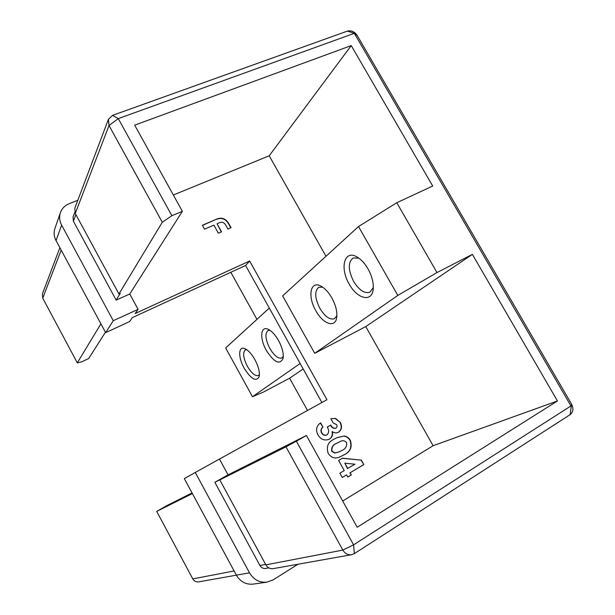 <?xml version="1.0" encoding="UTF-8"?>
<svg xmlns="http://www.w3.org/2000/svg" width="615" height="615" viewBox="0 0 615 615"><rect width="100%" height="100%" fill="white"/><g stroke="black" fill="none" stroke-linecap="round" stroke-linejoin="round"><path stroke-width="0.92" d="M349.189 284.015C339.449 267.848 344.431 249.098 357.2 257.062C361.243 259.484 364.856 263.435 368.039 268.916C372.083 276.327 373.789 283.192 373.151 289.496C371.814 302.695 357.131 298.836 349.189 284.015M358.876 258.154L353.148 257.969C347.906 262.251 348.052 270.046 353.61 281.363C359.137 290.234 364.587 293.832 369.969 292.156L373.305 287.497M315.833 310.744C307.346 296.415 310.36 280.086 320.984 286.136C324.943 288.32 328.564 292.248 331.846 297.914C335.805 305.271 337.42 311.828 336.705 317.601C335.29 328.387 322.898 323.951 315.833 310.744M322.706 287.19L318.755 287.282C314.396 290.987 314.757 298.006 319.854 308.346C324.943 316.625 329.809 320.077 334.452 318.701L336.897 315.595M266.333 350.412C259.461 338.519 260.453 325.373 268.286 329.348C271.876 331.147 275.305 334.898 278.58 340.595C282.3 347.629 283.799 353.579 283.077 358.445C279.787 365.195 274.205 362.519 266.333 350.412M270.008 330.34L267.979 330.578C264.757 333.507 265.357 339.434 269.777 348.367C274.221 355.747 278.264 358.952 281.901 357.968L283.292 356.462M244.155 368.177C237.92 357.3 238.282 345.43 245.016 348.697C248.375 350.327 251.666 353.956 254.879 359.583C258.461 366.402 259.914 372.029 259.215 376.457C256.294 382.123 251.274 379.363 244.155 368.177M246.723 349.666L245.324 349.904C242.548 352.518 243.225 357.976 247.353 366.286C251.504 373.259 255.194 376.334 258.415 375.504L259.43 374.512M59.878 247.699L42.412 293.885L42.735 298.167L77.313 362.858L100.906 323.813M192.057 492.938L167.357 505.346L156.702 511.396L192.403 493.576M156.702 511.396L192.787 578.899C194.163 581.19 196.124 582.182 198.668 581.867L236.375 575.171M77.313 362.858L81.564 361.889L88.683 358.537L105.434 332.215M336.589 424.627L333.161 422.943L330.801 418.707L335.521 418.415L340.372 422.513C342.317 426.556 341.709 429.8 338.542 432.245L338.112 432.46C336.151 433.26 334.229 432.968 332.354 431.607C333.015 434.959 332.023 437.457 329.379 439.11L328.687 439.456C324.213 440.855 320.607 439.302 317.878 434.79C315.526 429.731 316.433 425.749 320.615 422.851L322.983 427.11C321.115 428.594 320.738 430.5 321.853 432.845C323.098 434.897 324.743 435.597 326.78 434.959L327.042 434.813C329.071 432.645 329.148 430.062 327.265 427.079L330.793 425.08C331.962 427.433 333.63 428.478 335.798 428.209L335.936 428.14C337.12 427.271 337.335 426.103 336.589 424.627M342.455 458.175L361.343 460.135L363.819 464.579L350.143 472.766L351.334 474.918L347.821 477.025L346.622 474.872L342.278 477.478L339.88 473.166L344.239 470.567L338.611 460.443L342.455 458.175M171.885 215.711L162.283 222.246L109.016 125.514L108.417 119.31L112.56 115.359L347.429 31.096C351.28 30.189 354.524 31.634 357.161 35.432L571.558 404.132C573.695 408.575 573.234 412.073 570.167 414.633L354.348 553.631L351.626 554.699C347.929 555.137 345 553.6 342.839 550.087L285.983 446.851L296.361 441.193L353.587 544.844L570.958 405.946L354.34 33.318L118.28 118.618L171.885 215.711L182.371 211.314L129.75 294.008L138.083 309.345L135.192 313.527L249.636 260.998L326.949 399.712L219.455 459.067M342.678 501.01L433.114 445.714L365.764 326.588L314.726 353.325L282.631 295.884L358.514 226.543L396.783 202.727L432.729 186.038L351.234 45.595L269.201 155.795L173.338 195.001M325.996 256.255L269.201 155.795M344.123 435.997C346.814 436.358 348.874 437.819 350.327 440.371C352.48 447.213 350.312 452.071 343.816 454.946L340.141 456.807C335.383 459.082 331.408 457.944 328.195 453.393C325.996 446.528 328.141 441.701 334.637 438.902L337.181 437.565L343.862 436.12C346.545 436.481 348.605 437.934 350.05 440.486L350.327 440.371M204.549 229.157L202.381 225.244L216.634 219.109C221.831 217.034 225.951 218.64 228.972 223.929L231.056 227.665L227.904 229.049L225.528 224.79C223.883 222.307 221.784 221.646 219.24 222.799L217.072 223.737L221.569 231.817L218.379 233.216L213.882 225.121L204.549 229.157M433.114 445.714L557.451 400.965L357.2 527.255L306.431 435.505L228.042 474.865L214.85 482.291L221.016 479.208L219.786 479.9L265.872 564.862L342.839 550.087L353.587 544.844L354.348 553.631M396.783 202.727L436.988 272.568L472.374 254.364L557.451 400.965M472.374 254.364L365.764 326.588M195.232 472.374L249.506 572.819C253.657 579.707 259.469 582.82 266.941 582.144L253.157 584.112C245.946 584.757 240.35 581.775 236.368 575.148L184.323 478.593L219.432 459.021L228.042 474.865M182.371 211.314L134.685 125.153L351.234 45.595M436.988 272.568L397.805 295.423L314.726 353.325M397.805 295.423L358.514 226.543M303.203 368.977L289.596 378.194L307.5 410.451M230.825 272.284L256.947 319.354M266.941 582.144L273.245 579.822L297.968 564.232M77.798 200.298L69.241 203.657C64.913 205.441 61.977 208.424 60.424 212.613C59.055 216.78 59.455 220.954 61.631 225.128L113.268 320.699L105.657 332.63L56.042 240.58C53.959 236.552 53.582 232.524 54.904 228.488L60.424 212.613M138.083 309.345L113.268 320.699M112.56 115.359L118.28 118.618L109.016 125.514L75.261 213.443L118.941 293.97L120.209 293.409L116.143 300.105L129.75 294.008M116.143 300.105L73.37 221.154L73.024 217.01L74.792 212.383M268.817 567.876L265.695 568.445C263.228 568.752 261.306 567.768 259.922 565.5L214.85 482.291M249.636 260.998L245.593 265.488L132.371 317.601L129.619 321.568L105.657 332.63M162.283 222.246L118.941 293.97M285.983 446.851L219.786 479.9M306.431 435.505L296.361 441.193M300.151 363.488L252.481 396.721L263.451 392.055L289.596 378.194M252.481 396.721L225.659 347.959L269.301 308.077M351.626 554.699L273.191 568.637C270.07 569.006 267.625 567.753 265.872 564.862M75.261 213.443L74.815 208.193L108.417 119.31M245.593 265.488L321.876 402.518M342.263 458.29L361.343 460.135M361.067 460.243L363.819 464.579M363.542 464.686L350.143 472.766M349.874 472.866L351.334 474.918M351.065 475.011L347.79 476.979M342.248 477.432L346.622 474.872M344.815 463.18L347.483 468.576L354.909 464.21L344.815 463.18L347.759 468.469M350.05 440.486C352.211 447.328 350.043 452.186 343.547 455.054L343.816 454.946M343.547 455.054L340.003 456.86M337.051 437.626L343.862 436.12M339.803 441.708L336.697 443.307C332.892 444.73 331.239 447.389 331.746 451.264L334.66 453.032L338.627 452.102M341.44 450.672C345.307 449.219 347.029 446.544 346.629 442.654C344.669 440.478 342.44 440.14 339.941 441.647L336.966 443.184C333.153 444.614 331.5 447.274 332.015 451.149L334.929 452.917L338.757 452.04L341.44 450.672M330.824 418.738L335.521 418.415M335.26 418.554L340.372 422.513M340.11 422.643C342.055 426.687 341.44 429.931 338.273 432.368L338.542 432.245M329.379 439.11L329.117 439.225C331.762 437.58 332.753 435.082 332.092 431.73L332.354 431.607M329.117 439.225L328.433 439.579M320.377 423.012L322.983 427.11M322.721 427.233C320.861 428.716 320.484 430.631 321.591 432.968L321.853 432.845M321.591 432.968C322.844 435.02 324.482 435.72 326.519 435.082L326.657 435.013M330.539 425.219C331.708 427.571 333.368 428.609 335.536 428.34L335.675 428.271M202.458 225.382L216.634 219.109M216.449 219.363C221.646 217.287 225.759 218.894 228.78 224.175L228.972 223.929M228.78 224.175L230.786 227.781M221.308 231.932L217.072 223.737M61.185 250.113L42.735 298.167M192.787 578.899L234.107 570.966M236.368 575.148L249.506 572.819M61.631 225.128L56.042 240.58M571.558 404.132L570.167 414.633M347.429 31.096L354.34 33.318L357.161 35.432M75.899 214.612L73.37 221.154M265.618 564.393L259.922 565.5"/></g></svg>
